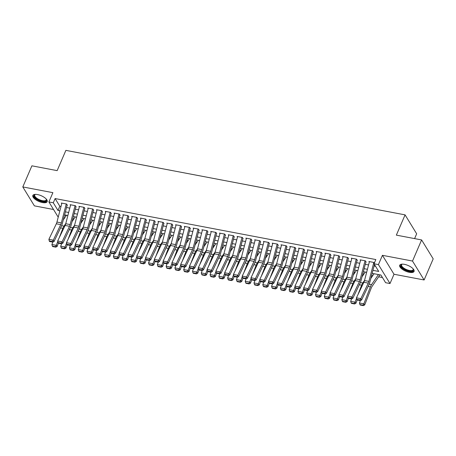 <?xml version="1.0" encoding="UTF-8"?>
<svg xmlns="http://www.w3.org/2000/svg" width="456" height="456" viewBox="0 0 456 456"><rect width="100%" height="100%" fill="white"/><g stroke="black" fill="none" stroke-linecap="round" stroke-linejoin="round"><path stroke-width="0.68" d="M42.459 202.561A7.809 3.095 -156.7 0 0 47.19 201.66A7.809 3.095 -156.7 0 0 37.574 194.581A7.809 3.095 -156.7 0 0 32.843 195.481A7.809 3.095 -156.7 0 0 42.459 202.561M409.334 272.329A7.809 3.095 -156.7 0 0 414.065 271.428A7.809 3.095 -156.7 0 0 404.449 264.349A7.809 3.095 -156.7 0 0 399.718 265.25A7.809 3.095 -156.7 0 0 409.334 272.329M414.595 238.602L416.664 233.791L405.076 214.867L65.881 150.366L57.154 170.63L31.892 165.824L22.8 186.937L34.388 205.861L53.523 209.498M405.076 214.867L396.349 235.131L421.612 239.936L433.2 258.86L424.108 279.973L412.52 261.049L382.424 255.32L378.423 264.611L390.011 283.535L385.616 282.703L380.92 275.031L372.159 273.361M382.424 255.32L394.012 274.25L424.108 279.973M394.012 274.25L390.011 283.535M72.84 218.652L73.94 218.863M81.63 220.322L82.73 220.533M90.413 221.998L91.519 222.203M99.203 223.668L100.303 223.879M107.986 225.338L109.092 225.549M116.776 227.008L117.882 227.219M125.565 228.678L126.665 228.889M134.349 230.348L135.455 230.559M143.138 232.024L144.238 232.229M151.928 233.694L153.028 233.905M160.711 235.364L161.817 235.575M169.501 237.034L170.601 237.245M178.29 238.705L179.39 238.915M187.074 240.375L188.18 240.586M195.863 242.05L196.963 242.256M204.653 243.721L205.753 243.931M213.436 245.391L214.542 245.602M222.226 247.061L223.326 247.272M231.015 248.731L232.115 248.942M239.799 250.401L240.905 250.612M248.588 252.077L249.688 252.282M257.372 253.747L258.478 253.958M266.161 255.417L267.267 255.628M274.951 257.087L276.051 257.298M283.735 258.757L284.84 258.968M292.524 260.427L293.624 260.638M301.313 262.103L302.413 262.308M310.097 263.773L311.203 263.984M318.887 265.443L319.987 265.654M327.676 267.113L328.776 267.324M336.46 268.784L337.565 268.994M345.249 270.454L346.349 270.664M354.038 272.129L355.138 272.335M362.822 273.799L363.928 274.01M371.611 275.47L372.712 275.68M378.645 276.809L382.453 277.533M421.612 239.936L412.52 261.049M67.391 205.303L66.604 204.02L61.332 203.023L61.731 203.672M76.175 206.973L75.394 205.696L70.121 204.693L70.52 205.342M84.964 208.643L84.183 207.366L78.911 206.363L79.31 207.013M93.754 210.313L92.967 209.036L87.694 208.033L88.094 208.683M102.537 211.983L101.756 210.706L96.484 209.703L96.883 210.358M111.327 213.659L110.546 212.376L105.273 211.373L105.672 212.029M120.116 215.329L119.329 214.046L114.057 213.049L114.456 213.699M128.9 216.999L128.119 215.722L122.846 214.719L123.245 215.369M137.689 218.669L136.903 217.392L131.63 216.389L132.035 217.039M146.473 220.339L145.692 219.062L140.419 218.059L140.819 218.709M155.262 222.009L154.481 220.732L149.209 219.729L149.608 220.385M164.052 223.685L163.265 222.403L157.993 221.399L158.392 222.055M172.835 225.355L172.054 224.073L166.782 223.075L167.181 223.725M181.625 227.025L180.844 225.748L175.571 224.745L175.97 225.395M190.414 228.695L189.628 227.419L184.355 226.415L184.754 227.065M199.198 230.365L198.417 229.089L193.144 228.085L193.543 228.735M207.987 232.036L207.206 230.759L201.934 229.756L202.333 230.411M216.777 233.711L215.99 232.429L210.718 231.426L211.117 232.081M225.56 235.381L224.779 234.099L219.507 233.101L219.906 233.751M234.35 237.052L233.569 235.775L228.296 234.772L228.695 235.421M243.139 238.722L242.353 237.445L237.08 236.442L237.479 237.091M251.923 240.392L251.142 239.115L245.869 238.112L246.268 238.762M260.712 242.062L259.926 240.785L254.659 239.782L255.058 240.437M269.502 243.738L268.715 242.455L263.443 241.452L263.842 242.107M278.285 245.408L277.505 244.125L272.232 243.128L272.631 243.778M287.075 247.078L286.288 245.801L281.016 244.798L281.415 245.448M295.858 248.748L295.078 247.471L289.805 246.468L290.204 247.118M304.648 250.418L303.867 249.141L298.594 248.138L298.993 248.788M313.437 252.088L312.651 250.811L307.378 249.808L307.777 250.464M322.221 253.764L321.44 252.481L316.168 251.478L316.567 252.134M331.01 255.434L330.229 254.152L324.957 253.154L325.356 253.804M339.8 257.104L339.013 255.827L333.741 254.824L334.14 255.474M348.583 258.774L347.803 257.498L342.53 256.494L342.929 257.144M357.373 260.444L356.592 259.168L351.32 258.164L351.718 258.814M366.162 262.114L365.376 260.838L360.103 259.834L360.502 260.49M65.162 214.981L65.875 216.138M372.945 270.345L378.725 271.445L374.028 263.773L375.847 259.555L55.108 198.559L59.804 206.232L61.007 206.46M66.519 207.508L69.796 208.13M75.303 209.179L78.58 209.8M84.092 210.849L87.37 211.476M92.881 212.519L96.159 213.146M101.665 214.195L104.943 214.816M110.455 215.865L113.732 216.486M119.244 217.535L122.521 218.156M128.028 219.205L131.305 219.826M136.817 220.875L140.095 221.502M145.606 222.545L148.878 223.172M154.39 224.221L157.668 224.842M163.18 225.891L166.457 226.512M171.969 227.561L175.241 228.182M180.753 229.231L184.03 229.852M189.542 230.901L192.82 231.528M198.331 232.577L201.603 233.198M207.115 234.247L210.393 234.868M215.905 235.917L219.182 236.539M224.688 237.587L227.966 238.209M233.478 239.257L236.755 239.879M242.267 240.928L245.545 241.555M251.051 242.603L254.328 243.225M259.84 244.273L263.118 244.895M268.63 245.944L271.907 246.565M277.413 247.614L280.691 248.235M286.203 249.284L289.48 249.911M294.992 250.954L298.264 251.581M303.776 252.63L307.053 253.251M312.565 254.3L315.843 254.921M321.355 255.97L324.626 256.591M330.138 257.64L333.416 258.261M338.928 259.31L342.205 259.937M347.711 260.98L350.989 261.607M356.501 262.656L359.778 263.277M365.29 264.326L368.568 264.947M374.074 265.996L375.562 266.275M374.404 262.901L374.165 262.508L368.893 261.505L369.292 262.16M58.22 217.17L48.895 201.945L52.896 192.66L22.8 186.937M48.895 201.945L53.289 202.783L57.986 210.455L59.873 210.814M55.108 198.559L53.289 202.783M374.028 263.773L378.423 264.611M366.647 272.312L363.369 271.69M357.863 270.642L354.586 270.02M349.074 268.972L345.796 268.35M340.284 267.301L337.007 266.68M331.501 265.631L328.223 265.004M322.711 263.961L319.434 263.334M313.922 262.285L310.65 261.664M305.138 260.615L301.861 259.994M296.349 258.945L293.071 258.324M287.559 257.275L284.287 256.654M278.776 255.605L275.498 254.978M269.986 253.935L266.709 253.308M261.202 252.259L257.925 251.638M252.413 250.589L249.136 249.968M243.624 248.919L240.346 248.298M234.84 247.249L231.562 246.628M226.051 245.579L222.773 244.952M217.261 243.909L213.984 243.282M208.477 242.233L205.2 241.612M199.688 240.563L196.411 239.941M190.899 238.893L187.627 238.271M182.115 237.223L178.837 236.601M173.326 235.552L170.048 234.925M164.536 233.882L161.264 233.255M155.752 232.207L152.475 231.585M146.963 230.536L143.686 229.915M138.174 228.866L134.902 228.245M129.39 227.196L126.112 226.575M120.601 225.526L117.323 224.899M111.817 223.856L108.539 223.229M103.027 222.18L99.75 221.559M94.238 220.51L90.961 219.889M85.454 218.84L82.177 218.219M76.665 217.17L73.387 216.549M67.876 215.5L64.598 214.873M65.385 211.863L68.662 212.485M74.174 213.533L77.452 214.155M82.958 215.203L86.235 215.825M91.747 216.874L95.025 217.495M100.537 218.544L103.814 219.171M109.32 220.214L112.598 220.841M118.11 221.89L121.387 222.511M126.899 223.56L130.171 224.181M135.683 225.23L138.96 225.851M144.472 226.9L147.75 227.521M153.262 228.57L156.533 229.197M162.045 230.24L165.323 230.867M170.835 231.916L174.112 232.537M179.618 233.586L182.896 234.207M188.408 235.256L191.685 235.877M197.197 236.926L200.475 237.547M205.981 238.596L209.258 239.223M214.77 240.266L218.048 240.893M223.56 241.942L226.837 242.563M232.343 243.612L235.621 244.234M241.133 245.282L244.41 245.904M249.922 246.952L253.2 247.574M258.706 248.623L261.983 249.25M267.495 250.293L270.773 250.92M276.285 251.968L279.556 252.59M285.068 253.639L288.346 254.26M293.858 255.309L297.135 255.93M302.647 256.979L305.919 257.6M311.431 258.649L314.708 259.276M320.22 260.319L323.498 260.946M329.004 261.995L332.281 262.616M337.793 263.665L341.071 264.286M346.583 265.335L349.86 265.956M355.366 267.005L358.644 267.626M364.156 268.675L367.433 269.302M59.804 206.232L57.986 210.455M373.829 262.445L368.898 281.386A5.005 2.252 -79.2 0 1 368.283 283.108L360.838 298.657L361.557 300.082L368.995 284.533A7.507 3.374 100.8 0 0 369.924 281.956L374.467 264.491M369.434 261.613L364.504 280.554A5.005 2.252 -79.2 0 1 363.888 282.27L356.444 297.819L360.838 298.657L359.892 300.008L356.82 299.421L357.105 299.991L360.177 300.578L359.892 300.008M360.177 300.578L361.557 300.082M356.444 297.819L356.82 299.421M359.926 304.602L360.263 305.053L363.341 305.634L363.005 305.184L359.926 304.602L359.453 302.995L360.422 300.493M370.848 278.411L374.051 273.72M359.453 302.995L363.848 303.833L370.414 286.852A7.507 3.374 -79.2 0 1 371.56 284.63L378.446 274.558M363.005 305.184L363.848 303.833L364.697 304.956L363.341 305.634M379.985 274.848L372.022 286.493A5.005 2.252 100.8 0 0 371.264 287.975L364.697 304.956M413.153 268.852A6.76 2.679 23.3 0 1 413.239 269.011A6.76 2.679 23.3 0 1 409.294 271.115A6.76 2.679 23.3 0 1 402.163 267.626A6.76 2.679 23.3 0 1 402.038 264.189A6.76 2.679 23.3 0 1 402.215 264.144M402.283 264.138A6.259 2.479 -156.7 0 0 401.616 264.765A6.259 2.479 -156.7 0 0 409.323 270.436A6.259 2.479 -156.7 0 0 413.113 269.713A6.259 2.479 -156.7 0 0 413.107 268.801M399.975 264.868A7.758 3.072 -156.7 0 0 409.608 271.628A7.758 3.072 -156.7 0 0 414.168 270.978M46.278 199.084A6.76 2.679 23.3 0 1 46.364 199.243A6.76 2.679 23.3 0 1 43.713 201.512A6.76 2.679 23.3 0 1 36.229 198.645A6.76 2.679 23.3 0 1 35.163 194.421A6.76 2.679 23.3 0 1 35.34 194.376M35.408 194.376A6.259 2.479 -156.7 0 0 34.742 194.997A6.259 2.479 -156.7 0 0 36.714 198.166A6.259 2.479 -156.7 0 0 42.482 200.674A6.259 2.479 -156.7 0 0 46.238 199.945A6.259 2.479 -156.7 0 0 46.233 199.033M33.1 195.1A7.758 3.072 -156.7 0 0 35.625 198.753A7.758 3.072 -156.7 0 0 47.293 201.21M365.039 260.775L360.109 279.716A5.005 2.252 -79.2 0 1 359.493 281.432L352.049 296.987L352.767 298.412L360.206 282.862A7.507 3.374 100.8 0 0 361.135 280.286L365.877 262.063M360.645 259.937L355.714 278.884A5.005 2.252 -79.2 0 1 355.099 280.6L347.66 296.149L352.049 296.987L351.109 298.338L348.031 297.751L348.316 298.321L351.394 298.908L351.109 298.338M351.394 298.908L352.767 298.412M347.66 296.149L348.031 297.751M356.256 259.105L351.325 278.046A5.005 2.252 -79.2 0 1 350.704 279.762L343.265 295.317L343.978 296.742L351.422 281.192A7.507 3.374 100.8 0 0 352.345 278.616L357.088 260.393M351.861 258.267L346.93 277.208A5.005 2.252 -79.2 0 1 346.309 278.929L338.871 294.479L343.265 295.317L342.319 296.662L339.241 296.081L339.532 296.651L342.604 297.238L342.319 296.662M342.604 297.238L343.978 296.742M338.871 294.479L339.241 296.081M347.466 257.435L342.536 276.376A5.005 2.252 -79.2 0 1 341.92 278.092L334.476 293.641L335.194 295.072L342.633 279.522A7.507 3.374 100.8 0 0 343.562 276.946L348.304 258.723M343.072 256.597L338.141 275.538A5.005 2.252 -79.2 0 1 337.525 277.254L330.081 292.809L334.476 293.641L333.53 294.992L330.457 294.411L330.742 294.981L333.82 295.562L333.53 294.992M333.82 295.562L335.194 295.072M330.081 292.809L330.457 294.411M338.677 255.759L333.746 274.706A5.005 2.252 -79.2 0 1 333.131 276.421L325.692 291.971L326.405 293.402L333.843 277.846A7.507 3.374 100.8 0 0 334.772 275.276L339.515 257.053M334.282 254.927L329.352 273.868A5.005 2.252 -79.2 0 1 328.736 275.584L321.298 291.139L325.692 291.971L324.746 293.322L321.668 292.735L321.953 293.311L325.031 293.892L324.746 293.322M325.031 293.892L326.405 293.402M321.298 291.139L321.668 292.735M351.137 302.932L351.479 303.377L354.551 303.964L354.215 303.514L351.137 302.932L350.67 301.325L351.639 298.817M362.058 276.741L365.262 272.05M357.988 294.599L361.631 285.182A7.507 3.374 -79.2 0 1 362.771 282.959L364.561 280.343M350.67 301.325L355.059 302.163L356.558 298.298M354.215 303.514L355.059 302.163L355.908 303.286L354.551 303.964M357.173 300.008L355.908 303.286M342.353 301.256L342.69 301.707L345.768 302.294L345.426 301.843L342.353 301.256L341.88 299.655L342.849 297.147M353.269 275.071L356.478 270.38M349.199 292.929L352.841 283.512A7.507 3.374 -79.2 0 1 353.981 281.289L355.771 278.673M341.88 299.655L346.275 300.487L347.768 296.628M345.426 301.843L346.275 300.487L347.119 301.61L345.768 302.294M348.39 298.338L347.119 301.61M333.564 299.586L333.9 300.037L336.978 300.624L336.642 300.173L333.564 299.586L333.091 297.985L334.06 295.477M344.485 273.4L347.689 268.709M340.41 291.259L344.058 281.842A7.507 3.374 -79.2 0 1 345.198 279.619L346.982 277.003M333.091 297.985L337.486 298.817L338.979 294.952M336.642 300.173L337.486 298.817L338.335 299.94L336.978 300.624M339.6 296.662L338.335 299.94M324.775 297.916L325.117 298.366L328.189 298.954L327.853 298.503L324.775 297.916L324.307 296.315L325.276 293.807M335.696 271.725L338.899 267.039M331.626 289.588L335.268 280.172A7.507 3.374 -79.2 0 1 336.408 277.943L338.198 275.333M324.307 296.315L328.702 297.147L330.195 293.282M327.853 298.503L328.702 297.147L329.545 298.27L328.189 298.954M330.817 294.992L329.545 298.27M329.893 254.089L324.963 273.036A5.005 2.252 -79.2 0 1 324.341 274.751L316.903 290.301L317.615 291.732L325.06 276.176A7.507 3.374 100.8 0 0 325.983 273.6L330.725 255.377M325.498 253.257L320.568 272.198A5.005 2.252 -79.2 0 1 319.947 273.913L312.508 289.469L316.903 290.301L315.957 291.652L312.879 291.065L313.169 291.635L316.242 292.222L315.957 291.652M316.242 292.222L317.615 291.732M312.508 289.469L312.879 291.065M315.991 296.246L316.327 296.696L319.405 297.278L319.063 296.833L315.991 296.246L315.518 294.639L316.487 292.136M326.906 270.055L330.115 265.369M322.837 287.918L326.479 278.496A7.507 3.374 -79.2 0 1 327.619 276.273L329.409 273.657M315.518 294.639L319.912 295.477L321.406 291.612M319.063 296.833L319.912 295.477L320.756 296.599L319.405 297.278M322.027 293.322L320.756 296.599M321.104 252.419L316.173 271.36A5.005 2.252 -79.2 0 1 315.558 273.081L308.113 288.631L308.832 290.056L316.27 274.506A7.507 3.374 100.8 0 0 317.199 271.93L321.942 253.707M316.709 251.587L311.779 270.528A5.005 2.252 -79.2 0 1 311.163 272.243L303.719 287.793L308.113 288.631L307.167 289.982L304.095 289.395L304.38 289.965L307.458 290.552L307.167 289.982M307.458 290.552L308.832 290.056M303.719 287.793L304.095 289.395M307.202 294.576L307.538 295.026L310.616 295.608L310.279 295.157L307.202 294.576L306.728 292.969L307.703 290.466M318.123 268.385L321.326 263.693M314.047 286.248L317.695 276.826A7.507 3.374 -79.2 0 1 318.835 274.603L320.619 271.987M306.728 292.969L311.123 293.807L312.622 289.942M310.279 295.157L311.123 293.807L311.972 294.929L310.616 295.608M313.238 291.652L311.972 294.929M312.314 250.749L307.384 269.69A5.005 2.252 -79.2 0 1 306.768 271.405L299.33 286.961L300.042 288.386L307.486 272.836A7.507 3.374 100.8 0 0 308.41 270.26L313.152 252.037M307.92 249.911L302.995 268.858A5.005 2.252 -79.2 0 1 302.374 270.573L294.935 286.123L299.33 286.961L298.384 288.312L295.306 287.725L295.591 288.295L298.669 288.882L298.384 288.312M298.669 288.882L300.042 288.386M294.935 286.123L295.306 287.725M298.412 292.906L298.754 293.35L301.826 293.938L301.49 293.487L298.412 292.906L297.945 291.298L298.914 288.79M309.333 266.714L312.542 262.023M305.263 284.572L308.906 275.156A7.507 3.374 -79.2 0 1 310.046 272.933L311.836 270.317M297.945 291.298L302.339 292.136L303.833 288.272M301.49 293.487L302.339 292.136L303.183 293.259L301.826 293.938M304.454 289.982L303.183 293.259M303.531 249.079L298.6 268.02A5.005 2.252 -79.2 0 1 297.979 269.735L290.54 285.291L291.253 286.716L298.697 271.166A7.507 3.374 100.8 0 0 299.62 268.59L304.363 250.367M299.136 248.241L294.205 267.182A5.005 2.252 -79.2 0 1 293.59 268.903L286.146 284.453L290.54 285.291L289.594 286.636L286.522 286.054L286.807 286.625L289.879 287.212L289.594 286.636M289.879 287.212L291.253 286.716M286.146 284.453L286.522 286.054M289.628 291.23L289.965 291.68L293.043 292.267L292.701 291.817L289.628 291.23L289.155 289.628L290.124 287.12M300.544 265.044L303.753 260.353M296.474 282.902L300.116 273.486A7.507 3.374 -79.2 0 1 301.256 271.263L303.046 268.647M289.155 289.628L293.55 290.461L295.043 286.602M292.701 291.817L293.55 290.461L294.394 291.583L293.043 292.267M295.665 288.312L294.394 291.583M294.741 247.408L289.811 266.35A5.005 2.252 -79.2 0 1 289.195 268.065L281.751 283.615L282.469 285.046L289.908 269.49A7.507 3.374 100.8 0 0 290.837 266.92L295.579 248.697M290.347 246.571L285.416 265.512A5.005 2.252 -79.2 0 1 284.8 267.227L277.356 282.783L281.751 283.615L280.805 284.966L277.732 284.384L278.017 284.954L281.095 285.536L280.805 284.966M281.095 285.536L282.469 285.046M277.356 282.783L277.732 284.384M285.952 245.733L281.021 264.68A5.005 2.252 -79.2 0 1 280.406 266.395L272.967 281.945L273.68 283.375L281.124 267.82A7.507 3.374 100.8 0 0 282.047 265.25L286.79 247.027M281.563 244.9L276.632 263.842A5.005 2.252 -79.2 0 1 276.011 265.557L268.573 281.113L272.967 281.945L272.021 283.296L268.943 282.709L269.228 283.284L272.306 283.866L272.021 283.296M272.306 283.866L273.68 283.375M268.573 281.113L268.943 282.709M277.168 244.063L272.238 263.009A5.005 2.252 -79.2 0 1 271.616 264.725L264.178 280.275L264.896 281.705L272.335 266.15A7.507 3.374 100.8 0 0 273.258 263.574L278.006 245.351M272.773 243.23L267.843 262.171A5.005 2.252 -79.2 0 1 267.227 263.887L259.783 279.442L264.178 280.275L263.232 281.626L260.159 281.038L260.444 281.608L263.517 282.196L263.232 281.626M263.517 282.196L264.896 281.705M259.783 279.442L260.159 281.038M268.379 242.392L263.448 261.334A5.005 2.252 -79.2 0 1 262.833 263.055L255.388 278.605L256.107 280.03L263.545 264.48A7.507 3.374 100.8 0 0 264.474 261.904L269.217 243.681M263.984 241.555L259.054 260.501A5.005 2.252 -79.2 0 1 258.438 262.217L250.999 277.767L255.388 278.605L254.448 279.955L251.37 279.368L251.655 279.938L254.733 280.525L254.448 279.955M254.733 280.525L256.107 280.03M250.999 277.767L251.37 279.368M259.589 240.722L254.659 259.663A5.005 2.252 -79.2 0 1 254.043 261.379L246.605 276.935L247.317 278.359L254.761 262.81A7.507 3.374 100.8 0 0 255.685 260.233L260.427 242.011M255.2 239.885L250.27 258.831A5.005 2.252 -79.2 0 1 249.649 260.547L242.21 276.097L246.605 276.935L245.659 278.285L242.581 277.698L242.871 278.268L245.944 278.855L245.659 278.285M245.944 278.855L247.317 278.359M242.21 276.097L242.581 277.698M250.806 239.052L245.875 257.993A5.005 2.252 -79.2 0 1 245.26 259.709L237.815 275.264L238.534 276.689L245.972 261.14A7.507 3.374 100.8 0 0 246.901 258.563L251.644 240.34M246.411 238.214L241.48 257.155A5.005 2.252 -79.2 0 1 240.865 258.877L233.421 274.426L237.815 275.264L236.869 276.61L233.797 276.028L234.082 276.598L237.154 277.185L236.869 276.61M237.154 277.185L238.534 276.689M233.421 274.426L233.797 276.028M242.016 237.382L237.086 256.323A5.005 2.252 -79.2 0 1 236.47 258.039L229.026 273.589L229.744 275.019L237.183 259.464A7.507 3.374 100.8 0 0 238.112 256.893L242.854 238.67M237.622 236.544L232.691 255.485A5.005 2.252 -79.2 0 1 232.075 257.201L224.637 272.756L229.026 273.589L228.085 274.94L225.007 274.358L225.292 274.928L228.37 275.51L228.085 274.94M228.37 275.51L229.744 275.019M224.637 272.756L225.007 274.358M233.233 235.706L228.302 254.653A5.005 2.252 -79.2 0 1 227.681 256.369L220.242 271.918L220.955 273.349L228.399 257.794A7.507 3.374 100.8 0 0 229.322 255.223L234.065 237M228.838 234.874L223.907 253.815A5.005 2.252 -79.2 0 1 223.286 255.531L215.848 271.086L220.242 271.918L219.296 273.269L216.218 272.682L216.509 273.258L219.581 273.839L219.296 273.269M219.581 273.839L220.955 273.349M215.848 271.086L216.218 272.682M224.443 234.036L219.513 252.983A5.005 2.252 -79.2 0 1 218.897 254.699L211.453 270.248L212.171 271.679L219.61 256.124A7.507 3.374 100.8 0 0 220.539 253.547L225.281 235.325M220.048 233.204L215.118 252.145A5.005 2.252 -79.2 0 1 214.502 253.861L207.058 269.41L211.453 270.248L210.507 271.599L207.434 271.012L207.719 271.582L210.792 272.169L210.507 271.599M210.792 272.169L212.171 271.679M207.058 269.41L207.434 271.012M215.654 232.366L210.723 251.307A5.005 2.252 -79.2 0 1 210.108 253.029L202.663 268.578L203.382 270.003L210.82 254.454A7.507 3.374 100.8 0 0 211.749 251.877L216.492 233.654M211.259 231.528L206.329 250.475A5.005 2.252 -79.2 0 1 205.713 252.191L198.274 267.74L202.663 268.578L201.723 269.929L198.645 269.342L198.93 269.912L202.008 270.499L201.723 269.929M202.008 270.499L203.382 270.003M198.274 267.74L198.645 269.342M206.87 230.696L201.94 249.637A5.005 2.252 -79.2 0 1 201.318 251.353L193.88 266.908L194.592 268.333L202.036 252.784A7.507 3.374 100.8 0 0 202.96 250.207L207.702 231.984M202.475 229.858L197.545 248.805A5.005 2.252 -79.2 0 1 196.924 250.521L189.485 266.07L193.88 266.908L192.934 268.259L189.856 267.672L190.146 268.242L193.219 268.829L192.934 268.259M193.219 268.829L194.592 268.333M189.485 266.07L189.856 267.672M198.081 229.026L193.15 247.967A5.005 2.252 -79.2 0 1 192.535 249.683L185.09 265.238L185.809 266.663L193.247 251.113A7.507 3.374 100.8 0 0 194.176 248.537L198.919 230.314M193.686 228.188L188.755 247.129A5.005 2.252 -79.2 0 1 188.14 248.851L180.696 264.4L185.09 265.238L184.144 266.583L181.072 266.002L181.357 266.572L184.435 267.159L184.144 266.583M184.435 267.159L185.809 266.663M180.696 264.4L181.072 266.002M280.839 289.56L281.181 290.01L284.253 290.597L283.917 290.147L280.839 289.56L280.372 287.958L281.341 285.45M291.76 263.374L294.964 258.683M287.685 281.232L291.333 271.816A7.507 3.374 -79.2 0 1 292.473 269.593L294.257 266.977M280.372 287.958L284.761 288.79L286.26 284.926M283.917 290.147L284.761 288.79L285.61 289.913L284.253 290.597M286.875 286.636L285.61 289.913M272.05 287.89L272.392 288.34L275.464 288.927L275.128 288.477L272.05 287.89L271.582 286.288L272.551 283.78M282.971 261.698L286.18 257.013M278.901 279.562L282.543 270.146A7.507 3.374 -79.2 0 1 283.683 267.917L285.473 265.306M271.582 286.288L275.977 287.12L277.47 283.256M275.128 288.477L275.977 287.12L276.82 288.243L275.464 288.927M278.092 284.966L276.82 288.243M263.266 286.22L263.602 286.67L266.68 287.251L266.338 286.807L263.266 286.22L262.793 284.612L263.762 282.11M274.181 260.028L277.39 255.343M270.112 277.892L273.754 268.47A7.507 3.374 -79.2 0 1 274.894 266.247L276.684 263.631M262.793 284.612L267.188 285.45L268.681 281.586M266.338 286.807L267.188 285.45L268.037 286.573L266.68 287.251M269.302 283.296L268.037 286.573M254.476 284.55L254.818 285L257.891 285.581L257.555 285.131L254.476 284.55L254.009 282.942L254.978 280.44M265.398 258.358L268.601 253.667M261.322 276.222L264.97 266.8A7.507 3.374 -79.2 0 1 266.11 264.577L267.9 261.961M254.009 282.942L258.398 283.78L259.897 279.916M257.555 285.131L258.398 283.78L259.247 284.903L257.891 285.581M260.513 281.626L259.247 284.903M245.693 282.88L246.029 283.324L249.107 283.911L248.765 283.461L245.693 282.88L245.22 281.272L246.189 278.764M256.608 256.688L259.817 251.997M252.538 274.546L256.181 265.13A7.507 3.374 -79.2 0 1 257.321 262.907L259.111 260.29M245.22 281.272L249.614 282.11L251.108 278.245M248.765 283.461L249.614 282.11L250.458 283.233L249.107 283.911M251.729 279.955L250.458 283.233M236.903 281.204L237.24 281.654L240.318 282.241L239.976 281.791L236.903 281.204L236.43 279.602L237.399 277.094M247.819 255.018L251.028 250.327M243.749 272.876L247.391 263.46A7.507 3.374 -79.2 0 1 248.537 261.237L250.321 258.62M236.43 279.602L240.825 280.434L242.318 276.575M239.976 281.791L240.825 280.434L241.674 281.557L240.318 282.241M242.94 278.285L241.674 281.557M228.114 279.534L228.456 279.984L231.528 280.571L231.192 280.121L228.114 279.534L227.647 277.932L228.616 275.424M239.035 253.348L242.239 248.657M234.965 271.206L238.608 261.79A7.507 3.374 -79.2 0 1 239.748 259.567L241.537 256.95M227.647 277.932L232.036 278.764L233.535 274.9M231.192 280.121L232.036 278.764L232.885 279.887L231.528 280.571M234.15 276.61L232.885 279.887M219.33 277.864L219.667 278.314L222.745 278.901L222.403 278.451L219.33 277.864L218.857 276.262L219.826 273.754M230.246 251.672L233.455 246.987M226.176 269.536L229.818 260.12A7.507 3.374 -79.2 0 1 230.958 257.891L232.748 255.28M218.857 276.262L223.252 277.094L224.745 273.229M222.403 278.451L223.252 277.094L224.095 278.217L222.745 278.901M225.367 274.94L224.095 278.217M210.541 276.193L210.877 276.644L213.955 277.225L213.619 276.781L210.541 276.193L210.068 274.586L211.037 272.084M221.462 250.002L224.665 245.317M217.387 267.866L221.029 258.444A7.507 3.374 -79.2 0 1 222.175 256.221L223.959 253.604M210.068 274.586L214.462 275.424L215.956 271.559M213.619 276.781L214.462 275.424L215.312 276.547L213.955 277.225M216.577 273.269L215.312 276.547M201.751 274.523L202.093 274.974L205.166 275.555L204.829 275.105L201.751 274.523L201.284 272.916L202.253 270.414M212.673 248.332L215.876 243.641M208.603 266.196L212.245 256.774A7.507 3.374 -79.2 0 1 213.385 254.551L215.175 251.934M201.284 272.916L205.679 273.754L207.172 269.889M204.829 275.105L205.679 273.754L206.522 274.877L205.166 275.555M207.788 271.599L206.522 274.877M192.968 272.853L193.304 273.298L196.382 273.885L196.04 273.435L192.968 272.853L192.495 271.246L193.464 268.738M203.883 246.662L207.092 241.971M199.813 264.52L203.456 255.103A7.507 3.374 -79.2 0 1 204.596 252.88L206.386 250.264M192.495 271.246L196.889 272.084L198.383 268.219M196.04 273.435L196.889 272.084L197.733 273.207L196.382 273.885M199.004 269.929L197.733 273.207M184.178 271.177L184.515 271.628L187.593 272.215L187.256 271.765L184.178 271.177L183.705 269.576L184.68 267.068M195.1 244.992L198.303 240.301M191.024 262.85L194.672 253.433A7.507 3.374 -79.2 0 1 195.812 251.21L197.596 248.594M183.705 269.576L188.1 270.408L189.593 266.549M187.256 271.765L188.1 270.408L188.949 271.531L187.593 272.215M190.215 268.259L188.949 271.531M189.291 227.356L184.361 246.297A5.005 2.252 -79.2 0 1 183.745 248.013L176.307 263.562L177.019 264.993L184.458 249.438A7.507 3.374 100.8 0 0 185.387 246.867L190.129 228.644M184.897 226.518L179.972 245.459A5.005 2.252 -79.2 0 1 179.35 247.175L171.912 262.73L176.307 263.562L175.36 264.913L172.282 264.332L172.567 264.902L175.645 265.483L175.36 264.913M175.645 265.483L177.019 264.993M171.912 262.73L172.282 264.332M180.508 225.68L175.577 244.627A5.005 2.252 -79.2 0 1 174.956 246.343L167.517 261.892L168.23 263.323L175.674 247.768A7.507 3.374 100.8 0 0 176.597 245.197L181.34 226.974M176.113 224.848L171.182 243.789A5.005 2.252 -79.2 0 1 170.567 245.505L163.123 261.06L167.517 261.892L166.571 263.243L163.493 262.656L163.784 263.232L166.856 263.813L166.571 263.243M166.856 263.813L168.23 263.323M163.123 261.06L163.493 262.656M171.718 224.01L166.788 242.957A5.005 2.252 -79.2 0 1 166.172 244.672L158.728 260.222L159.446 261.653L166.885 246.097A7.507 3.374 100.8 0 0 167.814 243.521L172.556 225.298M167.323 223.178L162.393 242.119A5.005 2.252 -79.2 0 1 161.777 243.835L154.333 259.384L158.728 260.222L157.782 261.573L154.709 260.986L154.994 261.556L158.072 262.143L157.782 261.573M158.072 262.143L159.446 261.653M154.333 259.384L154.709 260.986M162.929 222.34L157.998 241.281A5.005 2.252 -79.2 0 1 157.383 243.002L149.944 258.552L150.657 259.977L158.101 244.427A7.507 3.374 100.8 0 0 159.024 241.851L163.767 223.628M158.54 221.502L153.609 240.449A5.005 2.252 -79.2 0 1 152.988 242.165L145.549 257.714L149.944 258.552L148.998 259.903L145.92 259.316L146.205 259.886L149.283 260.473L148.998 259.903M149.283 260.473L150.657 259.977M145.549 257.714L145.92 259.316M175.389 269.507L175.731 269.958L178.803 270.545L178.467 270.094L175.389 269.507L174.922 267.906L175.891 265.398M186.31 243.322L189.514 238.63M182.24 261.18L185.883 251.763A7.507 3.374 -79.2 0 1 187.023 249.535L188.812 246.924M174.922 267.906L179.316 268.738L180.81 264.873M178.467 270.094L179.316 268.738L180.16 269.861L178.803 270.545M181.431 266.583L180.16 269.861M166.605 267.837L166.942 268.288L170.02 268.875L169.678 268.424L166.605 267.837L166.132 266.23L167.101 263.728M177.521 241.646L180.73 236.96M173.451 259.51L177.093 250.093A7.507 3.374 -79.2 0 1 178.233 247.864L180.023 245.254M166.132 266.23L170.527 267.068L172.02 263.203M169.678 268.424L170.527 267.068L171.37 268.191L170.02 268.875M172.642 264.913L171.37 268.191M157.816 266.167L158.152 266.617L161.23 267.199L160.894 266.754L157.816 266.167L157.343 264.56L158.317 262.058M168.737 239.976L171.94 235.29M164.662 257.839L168.31 248.417A7.507 3.374 -79.2 0 1 169.45 246.194L171.234 243.578M157.343 264.56L161.737 265.398L163.237 261.533M160.894 266.754L161.737 265.398L162.587 266.521L161.23 267.199M163.852 263.243L162.587 266.521M149.026 264.497L149.368 264.947L152.441 265.529L152.105 265.078L149.026 264.497L148.559 262.89L149.528 260.382M159.948 238.306L163.157 233.614M155.878 256.169L159.52 246.747A7.507 3.374 -79.2 0 1 160.66 244.524L162.45 241.908M148.559 262.89L152.954 263.728L154.447 259.863M152.105 265.078L152.954 263.728L153.797 264.85L152.441 265.529M155.069 261.573L153.797 264.85M154.145 220.67L149.215 239.611A5.005 2.252 -79.2 0 1 148.593 241.327L141.155 256.882L141.867 258.307L149.311 242.757A7.507 3.374 100.8 0 0 150.235 240.181L154.983 221.958M149.75 219.832L144.82 238.779A5.005 2.252 -79.2 0 1 144.204 240.494L136.76 256.044L141.155 256.882L140.209 258.233L137.136 257.646L137.421 258.216L140.494 258.803L140.209 258.233M140.494 258.803L141.867 258.307M136.76 256.044L137.136 257.646M140.243 262.827L140.579 263.272L143.657 263.859L143.315 263.408L140.243 262.827L139.77 261.22L140.739 258.712M151.158 236.635L154.367 231.944M147.088 254.494L150.731 245.077A7.507 3.374 -79.2 0 1 151.871 242.854L153.661 240.238M139.77 261.22L144.164 262.058L145.658 258.193M143.315 263.408L144.164 262.058L145.014 263.18L143.657 263.859M146.279 259.903L145.014 263.18M145.356 219L140.425 237.941A5.005 2.252 -79.2 0 1 139.81 239.656L132.365 255.212L133.084 256.637L140.522 241.087A7.507 3.374 100.8 0 0 141.451 238.511L146.194 220.288M140.961 218.162L136.03 237.103A5.005 2.252 -79.2 0 1 135.415 238.824L127.976 254.374L132.365 255.212L131.419 256.557L128.347 255.976L128.632 256.546L131.71 257.133L131.419 256.557M131.71 257.133L133.084 256.637M127.976 254.374L128.347 255.976M131.453 261.151L131.795 261.601L134.868 262.189L134.531 261.738L131.453 261.151L130.986 259.549L131.955 257.041M142.375 234.965L145.578 230.274M138.299 252.823L141.947 243.407A7.507 3.374 -79.2 0 1 143.087 241.184L144.871 238.568M130.986 259.549L135.375 260.382L136.874 256.523M134.531 261.738L135.375 260.382L136.224 261.505L134.868 262.189M137.49 258.233L136.224 261.505M136.566 217.33L131.636 236.271A5.005 2.252 -79.2 0 1 131.02 237.986L123.582 253.536L124.294 254.967L131.738 239.411A7.507 3.374 100.8 0 0 132.662 236.841L137.404 218.618M132.177 216.492L127.247 235.433A5.005 2.252 -79.2 0 1 126.625 237.148L119.187 252.704L123.582 253.536L122.635 254.887L119.557 254.305L119.842 254.875L122.92 255.457L122.635 254.887M122.92 255.457L124.294 254.967M119.187 252.704L119.557 254.305M122.664 259.481L123.006 259.931L126.078 260.518L125.742 260.068L122.664 259.481L122.197 257.879L123.166 255.371M133.585 233.29L136.794 228.604M129.515 251.153L133.158 241.737A7.507 3.374 -79.2 0 1 134.298 239.508L136.087 236.898M122.197 257.879L126.591 258.712L128.085 254.847M125.742 260.068L126.591 258.712L127.435 259.834L126.078 260.518M128.706 256.557L127.435 259.834M127.783 215.654L122.852 234.601A5.005 2.252 -79.2 0 1 122.231 236.316L114.792 251.866L115.51 253.297L122.949 237.741A7.507 3.374 100.8 0 0 123.872 235.171L128.62 216.948M123.388 214.822L118.457 233.763A5.005 2.252 -79.2 0 1 117.842 235.478L110.398 251.034L114.792 251.866L113.846 253.217L110.774 252.63L111.059 253.205L114.131 253.787L113.846 253.217M114.131 253.787L115.51 253.297M110.398 251.034L110.774 252.63M113.88 257.811L114.217 258.261L117.295 258.848L116.953 258.398L113.88 257.811L113.407 256.204L114.376 253.701M124.796 231.619L128.005 226.934M120.726 249.483L124.368 240.067A7.507 3.374 -79.2 0 1 125.514 237.838L127.298 235.228M113.407 256.204L117.802 257.041L119.295 253.177M116.953 258.398L117.802 257.041L118.651 258.164L117.295 258.848M119.917 254.887L118.651 258.164M118.993 213.984L114.063 232.93A5.005 2.252 -79.2 0 1 113.447 234.646L106.003 250.196L106.721 251.626L114.16 236.071A7.507 3.374 100.8 0 0 115.089 233.495L119.831 215.272M114.599 213.151L109.668 232.093A5.005 2.252 -79.2 0 1 109.052 233.808L101.614 249.358L106.003 250.196L105.062 251.547L101.984 250.96L102.269 251.53L105.347 252.117L105.062 251.547M105.347 252.117L106.721 251.626M101.614 249.358L101.984 250.96M105.091 256.141L105.433 256.591L108.505 257.173L108.169 256.728L105.091 256.141L104.623 254.533L105.592 252.031M116.012 229.949L119.215 225.264M111.937 247.813L115.585 238.391A7.507 3.374 -79.2 0 1 116.725 236.168L118.514 233.552M104.623 254.533L109.012 255.371L110.512 251.507M108.169 256.728L109.012 255.371L109.862 256.494L108.505 257.173M111.127 253.217L109.862 256.494M110.204 212.314L105.279 231.255A5.005 2.252 -79.2 0 1 104.658 232.97L97.219 248.526L97.932 249.951L105.376 234.401A7.507 3.374 100.8 0 0 106.299 231.825L111.042 213.602M105.815 211.476L100.884 230.422A5.005 2.252 -79.2 0 1 100.263 232.138L92.824 247.688L97.219 248.526L96.273 249.877L93.195 249.29L93.486 249.859L96.558 250.447L96.273 249.877M96.558 250.447L97.932 249.951M92.824 247.688L93.195 249.29M96.307 254.471L96.644 254.921L99.721 255.502L99.379 255.052L96.307 254.471L95.834 252.863L96.803 250.355M107.223 228.279L110.432 223.588M103.153 246.143L106.795 236.721A7.507 3.374 -79.2 0 1 107.935 234.498L109.725 231.882M95.834 252.863L100.229 253.701L101.722 249.837M99.379 255.052L100.229 253.701L101.072 254.824L99.721 255.502M102.343 251.547L101.072 254.824M101.42 210.643L96.49 229.585A5.005 2.252 -79.2 0 1 95.874 231.3L88.43 246.856L89.148 248.281L96.586 232.731A7.507 3.374 100.8 0 0 97.516 230.155L102.258 211.932M97.025 209.806L92.095 228.752A5.005 2.252 -79.2 0 1 91.479 230.468L84.035 246.018L88.43 246.856L87.484 248.206L84.411 247.619L84.696 248.189L87.769 248.776L87.484 248.206M87.769 248.776L89.148 248.281M84.035 246.018L84.411 247.619M87.518 252.801L87.854 253.245L90.932 253.832L90.59 253.382L87.518 252.801L87.045 251.193L88.014 248.685M98.439 226.609L101.642 221.918M94.364 244.467L98.006 235.051A7.507 3.374 -79.2 0 1 99.151 232.828L100.936 230.212M87.045 251.193L91.439 252.031L92.933 248.167M90.59 253.382L91.439 252.031L92.289 253.154L90.932 253.832M93.554 249.877L92.289 253.154M92.631 208.973L87.7 227.915A5.005 2.252 -79.2 0 1 87.085 229.63L79.64 245.185L80.359 246.61L87.797 231.061A7.507 3.374 100.8 0 0 88.726 228.484L93.469 210.262M88.236 208.135L83.305 227.077A5.005 2.252 -79.2 0 1 82.69 228.798L75.251 244.348L79.64 245.185L78.7 246.531L75.622 245.949L75.907 246.519L78.985 247.106L78.7 246.531M78.985 247.106L80.359 246.61M75.251 244.348L75.622 245.949M78.728 251.125L79.07 251.575L82.143 252.162L81.806 251.712L78.728 251.125L78.261 249.523L79.23 247.015M89.65 224.939L92.853 220.248M85.58 242.797L89.222 233.381A7.507 3.374 -79.2 0 1 90.362 231.158L92.152 228.541M78.261 249.523L82.65 250.355L84.149 246.496M81.806 251.712L82.65 250.355L83.499 251.478L82.143 252.162M84.765 248.206L83.499 251.478M83.847 207.303L78.916 226.244A5.005 2.252 -79.2 0 1 78.295 227.96L70.857 243.51L71.569 244.94L79.013 229.385A7.507 3.374 100.8 0 0 79.937 226.814L84.679 208.591M79.452 206.465L74.522 225.406A5.005 2.252 -79.2 0 1 73.9 227.122L66.462 242.677L70.857 243.51L69.91 244.861L66.832 244.279L67.123 244.849L70.195 245.431L69.91 244.861M70.195 245.431L71.569 244.94M66.462 242.677L66.832 244.279M69.945 249.455L70.281 249.905L73.359 250.492L73.017 250.042L69.945 249.455L69.472 247.853L70.441 245.345M80.86 223.263L84.069 218.578M76.79 241.127L80.433 231.711A7.507 3.374 -79.2 0 1 81.573 229.482L83.362 226.871M69.472 247.853L73.866 248.685L75.36 244.821M73.017 250.042L73.866 248.685L74.71 249.808L73.359 250.492M75.981 246.531L74.71 249.808M75.058 205.627L70.127 224.574A5.005 2.252 -79.2 0 1 69.511 226.29L62.067 241.84L62.785 243.27L70.224 227.715A7.507 3.374 100.8 0 0 71.153 225.144L75.895 206.921M70.663 204.795L65.732 223.736A5.005 2.252 -79.2 0 1 65.117 225.452L57.673 241.007L62.067 241.84L61.121 243.19L58.049 242.603L58.334 243.179L61.412 243.76L61.121 243.19M61.412 243.76L62.785 243.27M57.673 241.007L58.049 242.603M61.155 247.785L61.492 248.235L64.57 248.816L64.233 248.372L61.155 247.785L60.682 246.177L61.651 243.675M72.076 221.593L75.28 216.908M68.001 239.457L71.649 230.041A7.507 3.374 -79.2 0 1 72.789 227.812L74.573 225.201M60.682 246.177L65.077 247.015L66.57 243.151M64.233 248.372L65.077 247.015L65.926 248.138L64.57 248.816M67.192 244.861L65.926 248.138M66.268 203.957L61.338 222.904A5.005 2.252 -79.2 0 1 60.722 224.62L53.284 240.169L53.996 241.6L61.435 226.045A7.507 3.374 100.8 0 0 62.364 223.468L67.106 205.246M61.873 203.125L56.943 222.066A5.005 2.252 -79.2 0 1 56.327 223.782L48.889 239.332L53.284 240.169L52.337 241.52L49.259 240.933L49.544 241.503L52.622 242.09L52.337 241.52M52.622 242.09L53.996 241.6M48.889 239.332L49.259 240.933M52.366 246.115L52.708 246.565L55.78 247.146L55.444 246.702L52.366 246.115L51.898 244.507L52.867 242.005M63.287 219.923L66.49 215.232M59.217 237.787L62.86 228.365A7.507 3.374 -79.2 0 1 64 226.142L65.789 223.525M51.898 244.507L56.293 245.345L57.787 241.48M55.444 246.702L56.293 245.345L57.137 246.468L55.78 247.146M58.402 243.19L57.137 246.468M368.898 281.386L364.504 280.554M368.283 283.108L363.888 282.27M368.095 286.414L370.414 286.852M369.16 284.173L371.56 284.63M360.109 279.716L355.714 278.884M359.493 281.432L355.099 280.6M351.325 278.046L346.93 277.208M350.704 279.762L346.309 278.929M342.536 276.376L338.141 275.538M341.92 278.092L337.525 277.254M333.746 274.706L329.352 273.868M333.131 276.421L328.736 275.584M359.311 284.743L361.631 285.182M360.371 282.503L362.771 282.959M350.522 283.073L352.841 283.512M351.587 280.833L353.981 281.289M341.732 281.398L344.058 281.842M342.798 279.163L345.198 279.619M332.948 279.727L335.268 280.172M334.009 277.487L336.408 277.943M324.963 273.036L320.568 272.198M324.341 274.751L319.947 273.913M324.159 278.057L326.479 278.496M325.225 275.817L327.619 276.273M316.173 271.36L311.779 270.528M315.558 273.081L311.163 272.243M315.37 276.387L317.695 276.826M316.435 274.147L318.835 274.603M307.384 269.69L302.995 268.858M306.768 271.405L302.374 270.573M306.586 274.717L308.906 275.156M307.646 272.477L310.046 272.933M298.6 268.02L294.205 267.182M297.979 269.735L293.59 268.903M297.796 273.047L300.116 273.486M298.862 270.807L301.256 271.263M289.811 266.35L285.416 265.512M289.195 268.065L284.8 267.227M281.021 264.68L276.632 263.842M280.406 266.395L276.011 265.557M272.238 263.009L267.843 262.171M271.616 264.725L267.227 263.887M263.448 261.334L259.054 260.501M262.833 263.055L258.438 262.217M254.659 259.663L250.27 258.831M254.043 261.379L249.649 260.547M245.875 257.993L241.48 257.155M245.26 259.709L240.865 258.877M237.086 256.323L232.691 255.485M236.47 258.039L232.075 257.201M228.302 254.653L223.907 253.815M227.681 256.369L223.286 255.531M219.513 252.983L215.118 252.145M218.897 254.699L214.502 253.861M210.723 251.307L206.329 250.475M210.108 253.029L205.713 252.191M201.94 249.637L197.545 248.805M201.318 251.353L196.924 250.521M193.15 247.967L188.755 247.129M192.535 249.683L188.14 248.851M289.007 271.371L291.333 271.816M290.073 269.137L292.473 269.593M280.223 269.701L282.543 270.146M281.284 267.461L283.683 267.917M271.434 268.031L273.754 268.47M272.5 265.791L274.894 266.247M262.645 266.361L264.97 266.8M263.71 264.121L266.11 264.577M253.861 264.691L256.181 265.13M254.927 262.451L257.321 262.907M245.071 263.021L247.391 263.46M246.137 260.781L248.537 261.237M236.288 261.345L238.608 261.79M237.348 259.111L239.748 259.567M227.498 259.675L229.818 260.12M228.564 257.435L230.958 257.891M218.709 258.005L221.029 258.444M219.775 255.765L222.175 256.221M209.925 256.335L212.245 256.774M210.985 254.095L213.385 254.551M201.136 254.665L203.456 255.103M202.202 252.424L204.596 252.88M192.346 252.994L194.672 253.433M193.412 250.754L195.812 251.21M184.361 246.297L179.972 245.459M183.745 248.013L179.35 247.175M175.577 244.627L171.182 243.789M174.956 246.343L170.567 245.505M166.788 242.957L162.393 242.119M166.172 244.672L161.777 243.835M157.998 241.281L153.609 240.449M157.383 243.002L152.988 242.165M183.563 251.319L185.883 251.763M184.623 249.084L187.023 249.535M174.773 249.649L177.093 250.093M175.839 247.408L178.233 247.864M165.984 247.978L168.31 248.417M167.05 245.738L169.45 246.194M157.2 246.308L159.52 246.747M158.26 244.068L160.66 244.524M149.215 239.611L144.82 238.779M148.593 241.327L144.204 240.494M148.411 244.638L150.731 245.077M149.477 242.398L151.871 242.854M140.425 237.941L136.03 237.103M139.81 239.656L135.415 238.824M139.621 242.968L141.947 243.407M140.687 240.728L143.087 241.184M131.636 236.271L127.247 235.433M131.02 237.986L126.625 237.148M130.838 241.292L133.158 241.737M131.898 239.052L134.298 239.508M122.852 234.601L118.457 233.763M122.231 236.316L117.842 235.478M122.048 239.622L124.368 240.067M123.114 237.382L125.514 237.838M114.063 232.93L109.668 232.093M113.447 234.646L109.052 233.808M113.259 237.952L115.585 238.391M114.325 235.712L116.725 236.168M105.279 231.255L100.884 230.422M104.658 232.97L100.263 232.138M104.475 236.282L106.795 236.721M105.541 234.042L107.935 234.498M96.49 229.585L92.095 228.752M95.874 231.3L91.479 230.468M95.686 234.612L98.006 235.051M96.752 232.372L99.151 232.828M87.7 227.915L83.305 227.077M87.085 229.63L82.69 228.798M86.902 232.942L89.222 233.381M87.962 230.702L90.362 231.158M78.916 226.244L74.522 225.406M78.295 227.96L73.9 227.122M78.113 231.266L80.433 231.711M79.179 229.026L81.573 229.482M70.127 224.574L65.732 223.736M69.511 226.29L65.117 225.452M69.323 229.596L71.649 230.041M70.389 227.356L72.789 227.812M61.338 222.904L56.943 222.066M60.722 224.62L56.327 223.782M60.54 227.926L62.86 228.365M61.6 225.686L64 226.142"/></g></svg>
